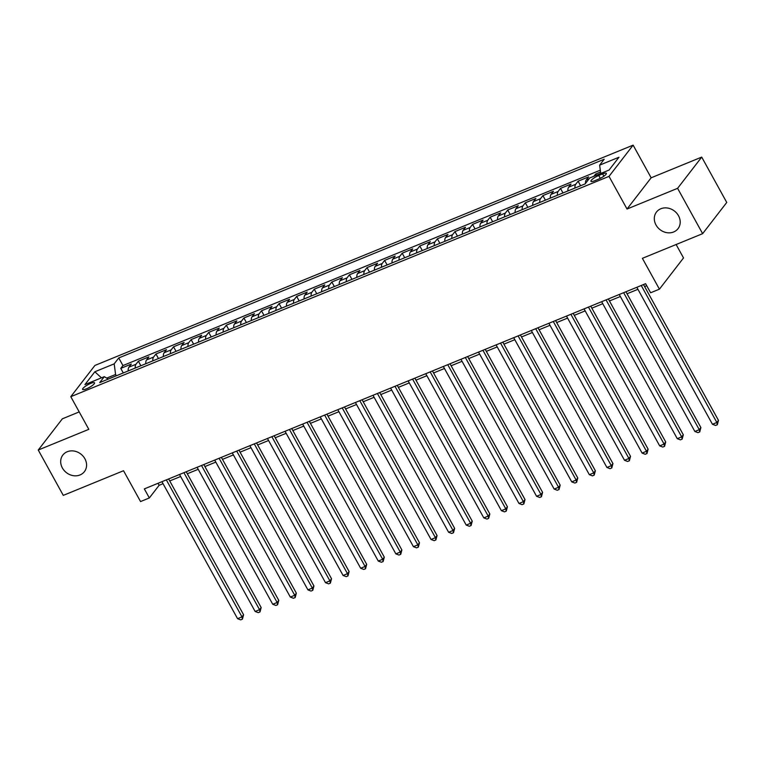 <?xml version="1.0" encoding="UTF-8"?>
<svg xmlns="http://www.w3.org/2000/svg" width="765" height="765" viewBox="0 0 765 765"><rect width="100%" height="100%" fill="white"/><g stroke="black" fill="none" stroke-linecap="round" stroke-linejoin="round"><path stroke-width="1.15" d="M84.886 458.742A13.607 11.771 37.7 0 1 84.399 471.661A13.607 11.771 37.7 0 1 62.376 467.96A13.607 11.771 37.7 0 1 62.864 455.032A13.607 11.771 37.7 0 1 84.886 458.742M678.507 215.749A13.607 11.771 37.7 0 1 678.019 228.678A13.607 11.771 37.7 0 1 655.997 224.967A13.607 11.771 37.7 0 1 656.485 212.039A13.607 11.771 37.7 0 1 678.507 215.749M86.493 388.811A6.809 1.53 -28.9 0 0 94.535 382.825A6.809 1.53 -28.9 0 0 90.662 383.408A6.809 1.53 -28.9 0 0 82.62 389.404A6.809 1.53 -28.9 0 0 86.493 388.811M79.197 411.914L62.367 418.809L38.25 450.03L63.285 495.385L123.528 470.724L140.55 501.563L149.347 497.958L159.12 485.297L163.05 483.69M633.124 145.14L94.908 365.45L70.791 396.681L609.007 176.371L633.124 145.14L651.149 177.796L627.032 209.027L677.599 188.324L701.715 157.093L651.149 177.796M701.715 157.093L726.75 202.448L702.633 233.669L642.39 258.331L659.42 289.17L683.528 257.939L676.126 244.523M677.599 188.324L702.633 233.669M600.544 172.01L595.667 173.999L596.365 175.252M585.493 183.457A8.501 3.815 -112.3 0 1 586.258 179.957L588.629 176.878L578.082 181.2L580.597 185.752M567.917 190.944A8.501 3.815 67.7 0 1 568.663 187.157L571.044 184.078L560.487 188.4L563.002 192.952M550.331 198.135A8.501 3.815 67.7 0 1 551.077 194.358L553.458 191.279L542.901 195.601L545.416 200.153M532.746 205.336A8.501 3.815 67.7 0 1 533.492 201.558L535.863 198.479L525.316 202.802L527.821 207.353M515.151 212.536A8.501 3.815 67.7 0 1 515.897 208.759L518.278 205.68L507.721 210.002L510.236 214.554M497.566 219.737A8.501 3.815 67.7 0 1 498.311 215.96L500.693 212.88L490.135 217.203L492.65 221.754M479.98 226.937A8.501 3.815 67.7 0 1 480.716 223.16L483.098 220.081L472.55 224.394L475.055 228.955M462.385 234.138A8.501 3.815 67.7 0 1 463.131 230.361L465.512 227.282L454.955 231.594L457.47 236.146M444.8 241.338A8.501 3.815 67.7 0 1 445.546 237.561L447.927 234.482L437.37 238.795L439.885 243.346M427.214 248.539A8.501 3.815 67.7 0 1 427.951 244.762L430.332 241.673L419.784 245.995L422.29 250.547M409.619 255.74A8.501 3.815 67.7 0 1 410.365 251.962L412.746 248.874L402.189 253.196L404.704 257.748M392.034 262.94A8.501 3.815 67.7 0 1 392.78 259.153L395.161 256.074L384.604 260.396L387.119 264.948M374.439 270.141A8.501 3.815 67.7 0 1 375.185 266.354L377.566 263.275L367.018 267.597L369.524 272.149M356.853 277.332A8.501 3.815 67.7 0 1 357.599 273.554L359.98 270.475L349.423 274.798L351.938 279.349M339.268 284.532A8.501 3.815 67.7 0 1 340.014 280.755L342.385 277.676L331.838 281.998L334.353 286.55M321.673 291.733A8.501 3.815 67.7 0 1 322.419 287.956L324.8 284.876L314.252 289.199L316.758 293.75M304.088 298.933A8.501 3.815 67.7 0 1 304.833 295.156L307.214 292.077L296.657 296.399L299.172 300.951M286.502 306.134A8.501 3.815 67.7 0 1 287.248 302.357L289.619 299.278L279.072 303.59L281.587 308.152M268.907 313.334A8.501 3.815 67.7 0 1 269.653 309.557L272.034 306.478L261.477 310.791L263.992 315.343M251.322 320.535A8.501 3.815 67.7 0 1 252.068 316.758L254.449 313.679L243.892 317.991L246.407 322.543M233.736 327.736A8.501 3.815 67.7 0 1 234.482 323.958L236.854 320.87L226.306 325.192L228.821 329.744M216.141 334.936A8.501 3.815 67.7 0 1 216.887 331.159L219.268 328.07L208.711 332.393L211.226 336.944M198.556 342.137A8.501 3.815 67.7 0 1 199.302 338.35L201.683 335.271L191.126 339.593L193.641 344.145M180.97 349.337A8.501 3.815 67.7 0 1 181.716 345.551L184.088 342.471L173.54 346.794L176.055 351.345M163.375 356.528A8.501 3.815 67.7 0 1 164.121 352.751L166.502 349.672L155.945 353.994L158.46 358.546M145.79 363.729A8.501 3.815 67.7 0 1 146.536 359.952L148.917 356.873L138.36 361.195L140.875 365.747M659.42 289.17L650.623 292.766L645.612 283.7L144.336 488.892L149.347 497.958M602.61 173.913L598.737 175.491A6.589 1.482 -28.9 0 0 590.943 181.295A6.589 1.482 -28.9 0 0 594.701 180.731L598.565 179.144A6.589 1.482 -28.9 0 0 606.358 173.339A6.589 1.482 -28.9 0 0 602.61 173.913L603.881 176.208M108.334 379.067L104.279 376.686L99.718 382.596L585.168 183.877L589.729 177.968L609.074 170.05L618.981 157.227L599.636 165.144L604.197 159.235L118.747 357.944L114.186 363.853L115.582 374.487L106.718 378.111M104.279 376.686L84.934 384.604L94.841 371.771L114.186 363.853M593.927 176.256L595.667 173.999M600.296 170.174L122.955 365.565L120.774 368.395L123.289 372.947M128.204 370.929A8.501 3.815 67.7 0 1 128.95 367.152L131.322 364.073L120.774 368.395M135.233 368.051A8.501 3.815 -112.3 0 1 135.979 364.274L138.36 361.195M152.828 360.851A8.501 3.815 -112.3 0 1 153.574 357.073L155.945 353.994M170.413 353.65A8.501 3.815 -112.3 0 1 171.159 349.873L173.54 346.794M187.999 346.449A8.501 3.815 -112.3 0 1 188.745 342.672L191.126 339.593M205.594 339.249A8.501 3.815 -112.3 0 1 206.34 335.472L208.711 332.393M223.179 332.058A8.501 3.815 -112.3 0 1 223.925 328.271L226.306 325.192M240.765 324.857A8.501 3.815 -112.3 0 1 241.511 321.07L243.892 317.991M258.36 317.657A8.501 3.815 -112.3 0 1 259.106 313.88L261.477 310.791M275.945 310.456A8.501 3.815 -112.3 0 1 276.691 306.679L279.072 303.59M293.531 303.256A8.501 3.815 -112.3 0 1 294.276 299.478L296.657 296.399M311.126 296.055A8.501 3.815 -112.3 0 1 311.871 292.278L314.252 289.199M328.711 288.854A8.501 3.815 -112.3 0 1 329.457 285.077L331.838 281.998M346.306 281.654A8.501 3.815 -112.3 0 1 347.042 277.877L349.423 274.798M363.891 274.453A8.501 3.815 -112.3 0 1 364.637 270.676L367.018 267.597M381.477 267.253A8.501 3.815 -112.3 0 1 382.223 263.476L384.604 260.396M399.072 260.052A8.501 3.815 -112.3 0 1 399.808 256.275L402.189 253.196M416.657 252.861A8.501 3.815 -112.3 0 1 417.403 249.074L419.784 245.995M434.243 245.661A8.501 3.815 -112.3 0 1 434.989 241.874L437.37 238.795M451.838 238.46A8.501 3.815 -112.3 0 1 452.584 234.683L454.955 231.594M469.423 231.26A8.501 3.815 -112.3 0 1 470.169 227.482L472.55 224.394M487.009 224.059A8.501 3.815 -112.3 0 1 487.754 220.282L490.135 217.203M504.604 216.858A8.501 3.815 -112.3 0 1 505.349 213.081L507.721 210.002M522.189 209.658A8.501 3.815 -112.3 0 1 522.935 205.881L525.316 202.802M539.774 202.457A8.501 3.815 -112.3 0 1 540.52 198.68L542.901 195.601M557.369 195.257A8.501 3.815 -112.3 0 1 558.115 191.48L560.487 188.4M574.955 188.056A8.501 3.815 -112.3 0 1 575.701 184.279L578.082 181.2M627.032 209.027L609.007 176.371M38.25 450.03L88.817 429.337L70.791 396.681M169.725 480.956L180.636 476.49M187.31 473.764L198.221 469.289M204.905 466.564L215.816 462.089M222.491 459.363L233.402 454.898M240.076 452.163L250.987 447.697M257.671 444.962L268.582 440.497M275.257 437.762L286.167 433.296M292.842 430.561L303.753 426.095M310.437 423.361L321.348 418.895M328.022 416.16L338.933 411.694M345.608 408.959L356.519 404.494M363.203 401.759L374.114 397.293M380.788 394.558L391.699 390.093M398.374 387.367L409.285 382.892M415.969 380.167L426.88 375.701M433.554 372.966L444.465 368.501M451.14 365.766L462.06 361.3M468.735 358.565L479.645 354.099M486.32 351.365L497.231 346.899M503.906 344.164L514.826 339.698M521.5 336.963L532.411 332.498M539.086 329.763L549.997 325.297M556.671 322.562L567.592 318.097M574.266 315.362L585.177 310.896M591.852 308.171L602.763 303.695M609.437 300.97L620.358 296.504M627.032 293.77L637.943 289.304M644.618 286.569L646.721 285.708M116.309 375.797L115.582 374.487M158.011 483.289L159.12 485.297M600.735 173.464L599.636 165.144M122.955 365.565L118.747 357.944M94.841 371.771L101.449 377.843M641.233 285.488L716.853 422.481L712.454 424.279L636.834 287.296M643.508 284.561L718.478 420.368L716.853 422.481L717.321 424.747L715.562 425.464L712.454 424.279M718.478 420.368L717.321 424.747M623.647 292.689L699.267 429.681L694.869 431.479L619.248 294.496M625.923 291.761L700.893 427.568L699.267 429.681L699.736 431.948L697.976 432.665L694.869 431.479M700.893 427.568L699.736 431.948M606.052 299.89L681.672 436.882L677.274 438.68L601.653 301.697M608.338 298.962L683.308 434.769L681.672 436.882L682.151 439.148L680.391 439.865L677.274 438.68M683.308 434.769L682.151 439.148M588.467 307.09L664.087 444.082L659.688 445.88L584.068 308.888M590.743 306.163L665.713 441.969L664.087 444.082L664.556 446.339L662.796 447.066L659.688 445.88M665.713 441.969L664.556 446.339M570.881 314.291L646.502 451.283L642.103 453.081L566.482 316.088M573.157 313.363L648.127 449.17L646.502 451.283L646.97 453.54L645.211 454.267L642.103 453.081M648.127 449.17L646.97 453.54M553.286 321.491L628.906 458.474L624.508 460.281L548.888 323.289M555.572 320.554L630.542 456.37L628.906 458.474L629.385 460.74L627.625 461.467L624.508 460.281M630.542 456.37L629.385 460.74M535.701 328.692L611.321 465.675L606.922 467.482L531.302 330.49M537.977 327.755L612.947 463.571L611.321 465.675L611.79 467.941L610.03 468.668L606.922 467.482M612.947 463.571L611.79 467.941M518.115 335.892L593.736 472.875L589.337 474.673L513.717 337.69M520.391 334.955L595.361 470.771L593.736 472.875L594.204 475.142L592.445 475.859L589.337 474.673M595.361 470.771L594.204 475.142M500.52 343.093L576.141 480.076L571.742 481.874L496.122 344.891M502.806 342.156L577.776 477.972L576.141 480.076L576.619 482.342L574.859 483.059L571.742 481.874M577.776 477.972L576.619 482.342M482.935 350.293L558.555 487.276L554.156 489.074L478.536 352.091M485.211 349.356L560.181 485.163L558.555 487.276L559.024 489.543L557.264 490.26L554.156 489.074M560.181 485.163L559.024 489.543M465.34 357.494L540.97 494.477L536.571 496.275L460.951 359.292M467.625 356.557L542.595 492.364L540.97 494.477L541.438 496.743L539.679 497.46L536.571 496.275M542.595 492.364L541.438 496.743M447.755 364.685L523.375 501.677L518.976 503.475L443.356 366.492M450.03 363.757L525.01 499.564L523.375 501.677L523.853 503.944L522.093 504.661L518.976 503.475M525.01 499.564L523.853 503.944M430.169 371.886L505.789 508.878L501.391 510.676L425.77 373.693M432.445 370.958L507.415 506.765L505.789 508.878L506.258 511.144L504.498 511.861L501.391 510.676M507.415 506.765L506.258 511.144M412.574 379.086L488.204 516.079L483.805 517.876L408.185 380.894M414.859 378.159L489.83 513.965L488.204 516.079L488.672 518.345L486.913 519.062L483.805 517.876M489.83 513.965L488.672 518.345M394.989 386.287L470.609 523.279L466.21 525.077L390.59 388.084M397.264 385.359L472.244 521.166L470.609 523.279L471.077 525.545L469.328 526.263L466.21 525.077M472.244 521.166L471.077 525.545M377.403 393.487L453.023 530.48L448.625 532.277L373.004 395.285M379.679 392.56L454.649 528.366L453.023 530.48L453.492 532.736L451.733 533.463L448.625 532.277M454.649 528.366L453.492 532.736M359.808 400.688L435.428 537.671L431.039 539.478L355.419 402.486M362.094 399.751L437.064 535.567L435.428 537.671L435.907 539.937L434.147 540.664L431.039 539.478M437.064 535.567L435.907 539.937M342.223 407.888L417.843 544.871L413.444 546.679L337.824 409.686M344.499 406.951L419.478 542.768L417.843 544.871L418.312 547.138L416.552 547.864L413.444 546.679M419.478 542.768L418.312 547.138M324.637 415.089L400.258 552.072L395.859 553.879L320.239 416.887M326.913 414.152L401.883 549.968L400.258 552.072L400.726 554.338L398.967 555.055L395.859 553.879M401.883 549.968L400.726 554.338M307.042 422.29L382.663 559.272L378.273 561.07L302.653 424.087M309.328 421.352L384.298 557.169L382.663 559.272L383.141 561.539L381.381 562.256L378.273 561.07M384.298 557.169L383.141 561.539M289.457 429.49L365.077 566.473L360.678 568.271L285.058 431.288M291.733 428.553L366.703 564.36L365.077 566.473L365.546 568.739L363.786 569.456L360.678 568.271M366.703 564.36L365.546 568.739M271.871 436.691L347.492 573.673L343.093 575.471L267.473 438.488M274.147 435.754L349.117 571.56L347.492 573.673L347.96 575.94L346.201 576.657L343.093 575.471M349.117 571.56L347.96 575.94M254.276 443.891L329.897 580.874L325.507 582.672L249.878 445.689M256.562 442.954L331.532 578.761L329.897 580.874L330.375 583.14L328.615 583.858L325.507 582.672M331.532 578.761L330.375 583.14M236.691 451.082L312.311 588.075L307.913 589.872L232.292 452.89M238.967 450.155L313.937 585.961L312.311 588.075L312.78 590.341L311.02 591.058L307.913 589.872M313.937 585.961L312.78 590.341M219.106 458.283L294.726 595.275L290.327 597.073L214.707 460.09M221.381 457.355L296.351 593.162L294.726 595.275L295.194 597.542L293.435 598.259L290.327 597.073M296.351 593.162L295.194 597.542M201.511 465.483L277.131 602.476L272.742 604.274L197.112 467.281M203.796 464.556L278.766 600.362L277.131 602.476L277.609 604.742L275.849 605.459L272.742 604.274M278.766 600.362L277.609 604.742M183.925 472.684L259.545 609.676L255.147 611.474L179.526 474.482M186.201 471.756L261.171 607.563L259.545 609.676L260.014 611.933L258.254 612.66L255.147 611.474M261.171 607.563L260.014 611.933M166.34 479.885L241.96 616.867L237.561 618.675L161.941 481.682M168.616 478.947L243.586 614.764L241.96 616.867L242.429 619.134L240.669 619.86L237.561 618.675M243.586 614.764L242.429 619.134M586.258 179.957L589.088 178.8M128.95 367.152L135.979 364.274M146.536 359.952L153.574 357.073M164.121 352.751L171.159 349.873M181.716 345.551L188.745 342.672M199.302 338.35L206.34 335.472M216.887 331.159L223.925 328.271M234.482 323.958L241.511 321.07M252.068 316.758L259.106 313.88M269.653 309.557L276.691 306.679M287.248 302.357L294.276 299.478M304.833 295.156L311.871 292.278M322.419 287.956L329.457 285.077M340.014 280.755L347.042 277.877M357.599 273.554L364.637 270.676M375.185 266.354L382.223 263.476M392.78 259.153L399.808 256.275M410.365 251.962L417.403 249.074M427.951 244.762L434.989 241.874M445.546 237.561L452.584 234.683M463.131 230.361L470.169 227.482M480.716 223.16L487.754 220.282M498.311 215.96L505.349 213.081M515.897 208.759L522.935 205.881M533.492 201.558L540.52 198.68M551.077 194.358L558.115 191.48M568.663 187.157L575.701 184.279M600.315 178.35L598.737 175.491"/></g></svg>
